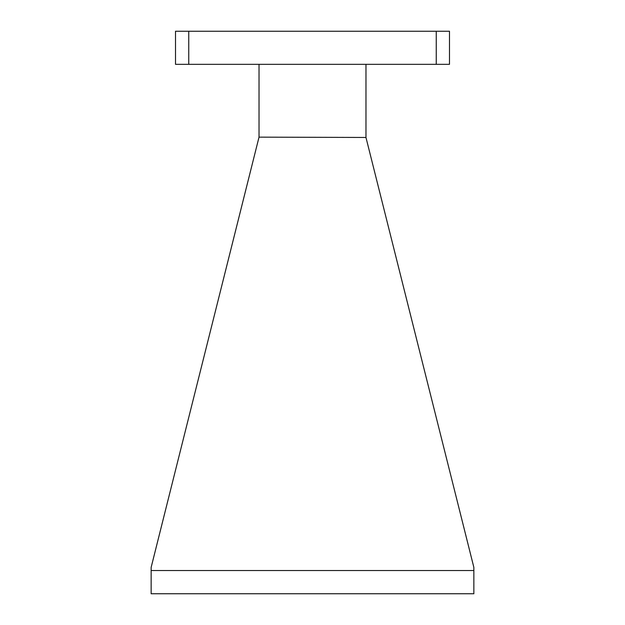 <?xml version="1.0" encoding="UTF-8"?>
<svg xmlns="http://www.w3.org/2000/svg" width="625" height="625" viewBox="0 0 625 625"><rect width="100%" height="100%" fill="white"/><g stroke="black" fill="none" stroke-linecap="round" stroke-linejoin="round"><path stroke-width="0.94" d="M365.969 137.461L473.852 567.375L473.852 570.531L151.148 570.531L151.148 567.375L259.031 137.141L365.969 137.461M365.969 64.336L365.969 137.141M151.148 570.531L151.148 593.75L473.852 593.75L473.852 570.531M259.031 64.336L259.031 137.141M436.25 64.336L449.484 64.336L449.484 31.25L436.25 31.25L436.25 64.336L188.75 64.336L188.75 31.25L436.25 31.25M188.75 31.25L175.516 31.25L175.516 64.336L188.75 64.336"/></g></svg>
